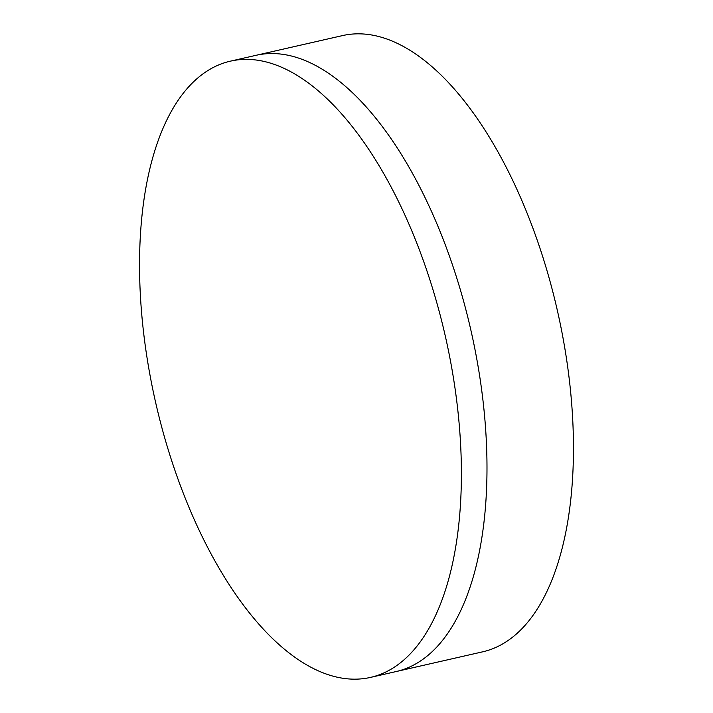 <?xml version="1.0" encoding="UTF-8"?>
<svg xmlns="http://www.w3.org/2000/svg" width="713" height="713" viewBox="0 0 713 713"><rect width="100%" height="100%" fill="white"/><g stroke="black" fill="none" stroke-linecap="round" stroke-linejoin="round"><path stroke-width="1.07" d="M370.715 677.35L396.312 671.512A315.984 148.527 -102.8 0 0 486.186 438.156A315.984 148.527 -102.8 0 0 255.815 55.364L342.285 35.65A315.984 148.527 -102.8 0 1 572.655 418.442A315.984 148.527 -102.8 0 1 482.781 651.798L396.312 671.512A315.984 148.527 -102.8 0 0 486.186 438.156A315.984 148.527 -102.8 0 0 255.815 55.364L230.219 61.202A315.984 148.527 -102.8 0 0 140.345 294.558A315.984 148.527 -102.8 0 0 370.715 677.35A315.984 148.527 -102.8 0 0 460.589 443.994A315.984 148.527 -102.8 0 0 230.219 61.202"/></g></svg>
